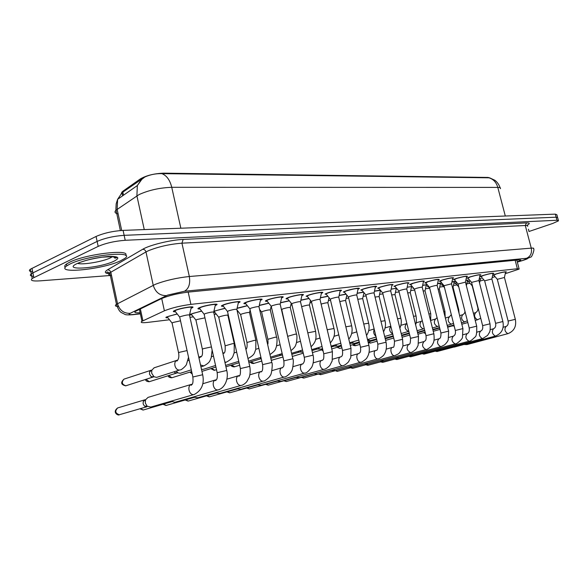 <?xml version="1.0" encoding="UTF-8"?>
<svg xmlns="http://www.w3.org/2000/svg" width="588" height="588" viewBox="0 0 588 588"><rect width="100%" height="100%" fill="white"/><g stroke="black" fill="none" stroke-linecap="round" stroke-linejoin="round"><path stroke-width="0.88" d="M167.947 317.799C165.941 317.895 165.404 317.645 166.331 317.042L177.164 313.896M191.864 314.955C189.961 315.058 189.439 314.823 190.299 314.249L201.596 311.008M214.76 312.228L213.811 312.257M213.9 311.236L224.954 308.252M413.908 288.524L412.916 288.238L413.43 287.951M428.468 286.797L427.344 286.547L428.365 286.04M442.389 285.136L441.294 284.908L442.801 284.224M455.862 283.534L454.789 283.32L456.744 282.483M468.893 281.975L467.835 281.784L470.231 280.807M175.496 311.765C173.364 311.868 172.798 311.589 173.805 310.927L175.408 310.199C181.589 307.737 196.171 305.62 192.386 307.7L191.056 308.325M199.994 308.965C197.972 309.067 197.421 308.81 198.354 308.193L200.089 307.406C206.182 305.032 220.03 302.967 216.509 304.937L215.223 305.554M223.403 306.297C221.485 306.399 220.956 306.164 221.816 305.576L223.668 304.746C229.68 302.445 242.851 300.439 239.566 302.298L238.316 302.908M245.799 303.739C243.976 303.842 243.461 303.621 244.263 303.077L246.225 302.195C252.142 299.968 264.696 298.013 261.638 299.777L260.418 300.372M267.246 301.284C265.511 301.394 265.012 301.188 265.754 300.674L267.819 299.762C273.648 297.601 285.628 295.698 282.777 297.366L281.593 297.947M287.797 298.939C286.15 299.049 285.665 298.858 286.349 298.373L288.517 297.425C294.25 295.323 305.709 293.471 303.041 295.051L301.887 295.624M307.517 296.683L306.113 296.161L308.369 295.183C314.014 293.147 324.973 291.339 322.489 292.839L321.357 293.397M326.45 294.522L325.083 294.037L327.42 293.03C332.977 291.053 343.488 289.289 341.165 290.707L340.055 291.258M344.649 292.442L343.311 291.993L345.729 290.957C351.19 289.039 361.282 287.319 359.106 288.664L358.033 289.208M362.142 290.435L360.841 290.031L363.34 288.973C368.705 287.106 378.407 285.423 376.371 286.701L375.313 287.238M378.988 288.51L377.716 288.135L380.274 287.062C388.109 284.798 392.343 284.048 392.982 284.812L391.953 285.334M395.202 286.657L393.967 286.312L396.584 285.217C404.213 283.019 408.351 282.277 408.991 282.997L407.976 283.512M410.836 284.871L409.63 284.555L412.306 283.438C419.736 281.299 423.772 280.572 424.411 281.248L423.419 281.755M425.918 283.144L424.734 282.857L427.461 281.733C434.708 279.645 438.655 278.925 439.287 279.565L438.317 280.057M440.463 281.483L439.31 281.211L442.088 280.079C449.159 278.05 453.01 277.338 453.649 277.933L452.694 278.418M454.517 279.873L453.392 279.631L456.207 278.484C463.109 276.507 466.879 275.801 467.511 276.367L466.578 276.845M468.099 278.322L466.99 278.095L469.849 276.941C476.596 275.015 480.278 274.317 480.91 274.853L479.992 275.316M481.227 276.816L480.139 276.61L483.035 275.456C489.628 273.574 493.236 272.883 493.861 273.383L492.965 273.846M493.92 275.368L492.862 275.177L495.787 274.015C502.233 272.178 505.768 271.494 506.393 271.972L505.511 272.42M505.232 273.714L519.16 269.076L517.374 268.745L190.902 304.371C180.376 305.797 171.542 307.943 164.39 310.809L141.973 321.283C139.966 322.672 141.965 323.04 147.97 322.371L169.491 319.762M489.914 177.944L488.062 177.436L163.707 173.166C154.276 173.511 146.515 175.415 140.414 178.877L122.679 191.372L121.238 193.452M479.933 281.071L483.917 279.939M492.171 277.529L495.067 276.683M466.806 283.761L470.032 283.313M189.968 317.285L193.379 316.873M214.179 314.352L216.237 314.102M237.317 311.552L238.14 311.449M270.892 307.487L271.494 307.414M290.832 305.069L291.993 304.929M309.979 302.754L311.655 302.548M328.391 300.519L330.529 300.262M346.104 298.381L348.677 298.065M363.156 296.315L366.126 295.955M379.591 294.323L382.913 293.919M395.43 292.405L399.083 291.964M410.711 290.553L414.672 290.075M425.462 288.767L429.703 288.252L428.314 286.613M439.714 287.04L443.617 286.569M453.488 285.371L457.067 284.945M465.865 280.167L468.379 280.16L467.482 280.616M451.966 281.814C454.436 281.373 455.472 281.343 455.083 281.733L454.171 282.189M437.568 283.534C440.508 282.975 441.764 282.916 441.338 283.357L440.412 283.82M422.654 285.312C426.08 284.643 427.564 284.548 427.116 285.033L426.168 285.511M407.183 287.172L412.166 286.444M412.372 286.694L411.431 287.26M391.13 289.105L396.518 288.223M396.922 288.715L396.158 289.068M374.468 291.126L380.296 290.09M380.826 290.729L380.326 290.95M357.151 293.228L363.465 292.038M339.144 295.426L345.987 294.074M320.401 297.726L327.817 296.19M300.88 300.137L308.913 298.403M280.527 302.673L289.222 300.703M259.293 305.348L268.709 303.114M237.111 308.178L247.305 305.628M479.293 278.58L481.241 278.646L480.359 279.087M500.373 188.674C500.866 187.844 500.013 187.425 497.801 187.403C496.294 182.309 493.339 179.105 488.951 177.804L161.869 173.644C155.857 173.482 150.197 174.592 144.868 176.988L121.988 192.739M110.346 275.493L40.08 280.858C32.509 281.314 29.892 280.513 32.222 278.462L98.181 246.387L97.13 241.418C104.818 238.103 113.822 236.075 124.149 235.332L556.13 217.2L557.689 217.773L556.13 217.2L124.149 235.332C113.822 236.075 104.818 238.103 97.13 241.418L32.906 272.898L97.13 241.418L96.079 236.457C103.753 233.113 112.756 231.091 123.083 230.386L555.307 214.135L556.873 214.738L557.564 217.317M32.693 271.847C29.356 271.516 28.577 270.642 30.348 269.223L31.282 273.839L32.906 272.898L31.282 273.839C29.51 275.235 30.282 276.088 33.612 276.397M30.348 269.223L96.079 236.457M517.271 261.851L520.784 260.271L518.998 259.881L188.189 292.104C177.598 293.441 168.734 295.595 161.582 298.572L135.607 311.272C133.748 312.588 135.255 313.066 140.128 312.706M98.181 246.387C105.884 243.101 114.888 241.073 125.215 240.294L556.954 220.265L558.504 220.823L552.86 223.403L528.994 231.496M505.599 272.163C505.048 271.744 501.931 272.34 496.243 273.964L493.773 275.191M515.316 319.269L504.445 277.492L497.301 279.3M467.048 344.553L465.446 344.098M466.923 344.59L507.834 333.675C504.739 331.639 504.151 329.236 506.048 326.465C507.878 325.627 508.569 323.819 508.128 321.048L508.142 321.107M480.447 278.83L479.271 278.697M454.054 325.458L453.671 325.076M452.135 325.928L451.341 325.737M470.297 280.88L468.746 281.806M493.053 273.574C492.501 273.133 489.319 273.743 483.505 275.397L481.072 276.639M502.865 321.474L491.884 278.991L484.644 280.821M454.289 347.082L452.613 346.604M480.087 275.044C479.536 274.574 476.28 275.184 470.334 276.889L467.938 278.139M489.995 323.745L478.897 280.542L471.554 282.394M441.103 349.684L439.354 349.191M466.681 276.558C466.122 276.059 462.8 276.683 456.707 278.425L454.362 279.69M476.684 326.097L465.461 282.152L458.015 284.019M427.483 352.381L425.653 351.859M452.804 278.131C452.245 277.602 448.842 278.227 442.61 280.02L440.302 281.292M462.903 328.53L451.562 283.813L444.006 285.695M413.401 355.159L411.482 354.623M467.578 280.351L465.843 280.27M439.089 328.163L438.222 327.942M456.817 282.571L455.707 283.357M454.274 281.917L451.944 281.917M458.662 309.391L453.076 287.378L452.444 287.282M442.889 284.327L442.242 284.959M440.515 283.541L437.545 283.629M444.932 311.471L439.295 289.09L438.06 289.068M528.693 230.364L528.935 231.275M528.399 229.232L528.744 230.033M69.979 264.027C87.98 254.92 137.342 250.29 124.582 258.544L120.599 260.778C102.871 269.466 54.272 274.368 66.826 265.827L69.979 264.027M65.312 267.312C64.239 266.489 64.621 265.401 66.451 264.041L69.605 262.233C85.605 254.031 131.19 248.724 125.545 255.435M438.435 279.756C437.869 279.197 434.392 279.829 427.998 281.667L425.749 282.953M448.629 331.051L437.171 285.533C436.84 285.217 434.752 285.599 430.916 286.694L429.497 287.436M398.84 358.041L396.826 357.475M423.544 281.446C422.978 280.844 419.42 281.49 412.864 283.379L410.674 284.673M433.834 333.668L422.25 287.319C421.919 286.981 419.788 287.37 415.848 288.495L414.466 289.245M383.766 361.017L381.656 360.429M353.021 368.242L379.899 360.907M408.101 283.195C407.543 282.556 403.897 283.21 397.165 285.151L394.849 286.121L395.033 286.452M418.494 336.38L406.786 289.164C406.455 288.811 404.265 289.208 400.23 290.362L398.877 291.111M368.161 364.104L365.942 363.487M367.956 364.163L410.52 352.55C406.712 350.338 406.073 347.618 408.601 344.392L408.851 344.311C409.932 344.788 410.49 342.789 410.534 338.313L410.556 338.409M426.278 285.224C426.682 284.805 425.462 284.871 422.632 285.415M430.732 313.632L425.036 290.862L423.154 290.935M411.541 286.966C411.96 286.496 410.505 286.599 407.161 287.275M416.032 315.866L410.277 292.692L407.705 292.89M386.228 337.88L385.008 337.902M396.275 288.767C396.709 288.245 394.989 288.392 391.108 289.208M400.795 318.181L394.982 294.595L391.681 294.926M370.844 340.518L369.727 340.592L368.059 339.408M392.086 285.011C391.52 284.335 387.786 284.996 380.877 286.988L378.613 287.944L378.812 288.304M402.574 339.188L390.741 291.089C390.41 290.707 388.168 291.104 384.023 292.295L382.7 293.052M351.984 367.302L349.654 366.655M348.177 367.162L347.765 367.177M375.453 286.9C374.894 286.18 371.057 286.848 363.957 288.899L361.76 289.84L361.965 290.222M386.037 342.113L374.078 293.081C373.748 292.677 371.447 293.081 367.184 294.301L365.905 295.066M335.211 370.616L332.757 369.94M331.375 370.462L330.838 370.469M331.419 370.455L303.952 378.025L302.026 377.195M358.18 288.862C357.614 288.098 353.682 288.774 346.376 290.884L344.237 291.802L344.465 292.221M368.852 345.149L356.769 295.154C356.438 294.72 354.079 295.132 349.698 296.389L348.456 297.161M317.814 374.056L316.322 374.027L315.227 373.343M313.941 373.894L313.286 373.88M314.014 373.88L286.407 381.516L284.423 380.634M340.217 290.906C342.267 289.656 332.992 291.207 328.097 292.949L326.024 293.846L326.266 294.294M350.985 348.309L338.769 297.315C338.438 296.852 336.02 297.271 331.507 298.564L330.309 299.336M299.748 377.628L298.109 377.577L297.014 376.871M295.837 377.452L295.066 377.415M295.948 377.43L268.29 385.118L266.166 384.192M321.526 293.037C323.716 291.714 314.051 293.309 309.067 295.103L306.987 296.029L307.326 296.448M332.389 351.595L320.041 299.557C319.71 299.064 317.219 299.49 312.573 300.821L311.427 301.6M280.976 381.333L279.168 381.252L278.087 380.539M277.036 381.156L276.132 381.09M277.191 381.112L249.4 388.881L247.21 387.889M380.524 290.362L374.446 291.229M385 320.578L379.128 296.565L375.048 297.058M354.909 343.252L353.697 343.319L351.984 342.091M349.853 343.576L351.051 343.223L349.669 342.819M363.619 292.221L357.129 293.331M368.617 323.069L362.686 298.608L357.769 299.285M338.401 346.089L337.086 346.156L335.329 344.862M331.294 347.001L334.513 346.045L332.977 345.568M346.119 294.228L339.114 295.536M351.609 325.649L345.619 300.733C345.634 300.314 343.693 300.608 339.798 301.615M321.276 349.022L319.843 349.088L318.042 347.743M317.277 348.993L315.697 348.441M327.935 296.33L320.372 297.844M333.94 328.339L327.898 302.938C327.678 302.504 325.414 302.879 321.114 304.07M303.041 352.212L301.938 352.131L300.101 350.727M299.468 352.043L297.763 351.426M309.016 298.535L300.85 300.27M315.572 331.125L309.472 305.231C309.104 304.775 306.671 305.194 302.166 306.488L301.659 306.671M282.453 354.821L281.461 353.814M280.968 355.203L279.138 354.52M302.063 295.25C304.408 293.853 294.309 295.492 289.245 297.337L287.238 298.248L287.606 298.697M313.007 355.012L300.534 301.901C300.203 301.372 297.646 301.798 292.861 303.18L291.766 303.959M261.395 385.214L259.448 385.074L258.404 384.354M257.478 385L256.441 384.905M257.698 384.942L229.82 392.777L227.519 391.726M281.777 297.565C284.291 296.087 273.721 297.771 268.584 299.674L266.658 300.549L267.048 301.041M292.809 358.584L280.211 304.334C279.873 303.776 277.242 304.209 272.303 305.635L271.266 306.421M241.08 389.227L238.904 389.028L237.912 388.315M237.133 389.006L235.957 388.874M237.434 388.918L209.468 396.826L207.042 395.709M260.616 299.976C263.314 298.417 252.245 300.145 247.019 302.107L245.174 302.952L245.6 303.481M271.737 362.311L258.999 306.885C258.669 306.289 255.949 306.723 250.856 308.193L249.878 308.979M219.919 393.409L217.472 393.129L216.56 392.439M215.95 393.174L214.613 392.997M216.355 393.049L188.3 401.038L185.742 399.847M238.522 302.497C241.418 300.85 229.798 302.622 224.498 304.65L222.749 305.466L223.197 306.032M249.716 366.199L236.861 309.538C236.523 308.906 233.723 309.347 228.453 310.868L227.541 311.662M197.862 397.767L195.084 397.37L194.297 396.738M193.864 397.517L192.372 397.29M194.422 397.319L166.257 405.426L163.552 404.154M215.443 305.135C218.545 303.393 206.337 305.216 200.956 307.311L199.303 308.083L199.788 308.7M226.703 370.271L213.723 312.324C213.378 311.647 210.489 312.088 205.043 313.661L204.198 314.462M174.849 402.317L171.064 401.214M170.821 402.052L169.153 401.766M171.608 401.736L143.288 409.998L140.436 408.631M191.291 307.891C194.628 306.054 181.773 307.928 176.319 310.096L174.768 310.824L175.283 311.493M202.625 374.527L189.512 315.227C189.167 314.506 186.175 314.962 180.538 316.587L179.605 317.02L179.766 317.388M150.822 407.065L147.132 406.205L145.317 403.037L145.523 399.833L148.029 397.4L191.394 384.376M146.772 406.786L144.428 406.08L143.119 403.802L143.266 401.494L145.089 399.737M289.325 300.836L280.491 302.82M296.47 334.028L290.303 307.62C289.935 307.134 287.436 307.553 282.791 308.884L281.748 309.619M261.197 358.504L259.771 357.732M268.804 303.239L259.249 305.517M276.573 337.056L270.348 310.104C269.98 309.589 267.4 310.016 262.623 311.39L261.631 312.125M247.401 305.753L237.052 308.413M255.839 340.202L249.555 312.691C249.18 312.147 246.526 312.581 241.602 313.992L240.661 314.734M225.05 308.377L215.825 310.692L214.15 311.464L214.561 311.985M234.215 343.488L227.879 315.396C227.497 314.815 224.763 315.249 219.677 316.712L218.795 317.454M215.568 365.493L203.191 369.352L201.478 369.345M201.699 311.133L192.813 313.404L191.225 314.139L191.666 314.698M204.955 317.858L196.782 319.549L195.966 320.291M191.306 369.859L180.237 373.321L177.973 372.88L176.231 371.168M176.643 373.049L175.011 372.733L174.019 371.873M177.26 372.843L149.315 381.693L146.037 379.356M177.26 314.021L168.763 316.234L167.279 316.932L167.749 317.535M180.523 320.813L172.865 322.518L172.115 323.26M153.982 367.86L177.135 360.238C172.725 361.546 175.048 370.683 179.619 370.014L156.636 377.378L153.997 376.761L151.667 373.196L151.822 370.175L154.166 367.794M153.056 377.084L151.153 376.643L149.47 374.078L149.587 371.903L151.153 370.227L123.987 379.135C120.422 382.531 121.003 384.758 125.736 385.824L125.817 385.794C121.907 384.449 121.297 382.222 123.987 379.135M153.902 376.761L125.817 385.794M163.707 173.166L163.824 173.71M140.414 178.877L140.591 179.678M140.65 179.935L140.752 180.413M122.679 191.372L123.509 195.201M488.062 177.436L488.158 177.819M515.154 260.256L517.374 268.745M140.356 308.906L142.921 320.798M161.707 298.506L164.39 310.809M188.182 292.104L190.902 304.371M161.869 173.644C166.647 175.481 169.939 180.038 171.747 187.307C159.627 187.763 148.72 190.196 139.018 194.606L115.976 210.21C114.197 212.011 114.925 213.26 118.144 213.959M122.106 192.658L117.615 199.31L117.137 209.291L121.694 230.452M141.965 178.693L137.335 185.565L136.901 195.848L144.258 229.592M505.305 216.016L497.801 187.403L171.747 187.307L180.847 228.21M123.083 230.386L125.215 240.294M555.307 214.135L556.954 220.265M31.965 268.275L33.847 277.529M517.322 262.057L523.981 260.072C527.848 258.786 528.678 258.198 526.481 258.316L184.419 291.251L167.602 295.117L130.183 313.316C128 314.529 129.176 314.911 133.719 314.47L140.348 313.72M118.504 306.554C115.211 306.392 114.528 305.642 116.468 304.297L155.475 284.261C165.662 280.425 176.944 277.845 189.336 276.507L531.265 248.136C533.331 247.974 534.095 248.18 533.559 248.739C534.992 249.033 531.64 257.926 530.677 257.066L522.739 260.447M108.956 273.707C104.635 273.222 104.194 271.906 107.641 269.767L142.649 249.305C149.477 245.086 170.785 239.889 183.155 239.426L526.473 222.918L525.282 225.491L531.265 248.136C532.118 253.112 530.523 256.5 526.481 258.316M184.419 291.251C188.807 288.737 190.446 283.82 189.336 276.507L181.935 243.175C169.52 244.182 158.275 246.732 148.191 250.819L145.978 251.943L153.233 285.283C155.452 292.332 159.862 295.771 166.47 295.61M526.473 222.918C529.884 222.815 530.17 223.536 527.34 225.079M527.627 226.321C528.142 225.674 527.355 225.402 525.282 225.491L181.935 243.175L183.155 239.426M130.183 313.316C123.818 313.544 119.592 310.332 117.519 303.695L110.831 272.222L109.787 272.898C107.964 274.346 108.552 275.257 111.558 275.647M142.649 249.305C144.325 249.312 145.434 250.194 145.978 251.943L110.831 272.222L109.655 270.362L107.641 269.767M133.719 314.47L132.249 314.771M437.222 351.492L435.833 350.97M436.869 351.573L453.591 347.118M508.083 333.624L507.981 333.653C514.184 331.095 516.631 326.318 515.331 319.328L508.128 321.048L497.279 279.19M480.734 318.248L477.478 319.762C474.369 317.785 473.766 315.411 475.677 312.64L473.413 313.294M425.455 333.396L424.235 332.411M424.286 354.064L422.838 353.528M423.926 354.145L422.147 353.711M495.581 336.049L495.471 336.079C501.733 333.477 504.21 328.626 502.887 321.533L495.596 323.326M454.149 347.118L495.316 336.101C492.141 334.043 491.539 331.603 493.516 328.765C495.427 327.847 496.11 326.009 495.581 323.268L484.615 280.704M410.946 356.725L409.432 356.159M410.571 356.798L408.741 356.343M482.873 338.46L487.555 335.432L489.414 332.448C490.216 331.264 490.414 328.383 490.017 323.812L482.623 325.627M440.956 349.728L482.38 338.607C479.11 336.527 478.5 334.043 480.558 331.154C482.439 330.28 483.115 328.42 482.608 325.561L471.525 282.269M397.165 359.466L395.584 358.871M396.782 359.547L394.901 359.062M469.283 341.15L469.158 341.18C469.966 341.466 471.855 340.136 474.839 337.196C476.324 336.689 476.941 333.006 476.699 326.171L469.209 328.008M427.329 352.425L468.996 341.209C465.63 339.1 465.012 336.571 467.159 333.616C468.967 332.889 469.65 330.993 469.187 327.935L457.986 283.879M382.935 362.296L381.281 361.679M455.443 343.833L455.288 343.87C456.082 344.59 462.859 339.011 462.484 337.122L462.925 328.604L455.318 330.471M413.239 355.211L455.141 343.892C451.672 341.76 451.055 339.188 453.282 336.167C455.156 335.278 455.832 333.352 455.296 330.397L443.969 285.555M472.127 308.259L471.907 307.37M467.364 320.754L464.579 321.937C461.382 319.938 460.772 317.527 462.749 314.705L459.625 315.609M459.096 313.522L458.684 309.486L458.059 309.442M453.51 323.312L451.239 324.186C447.953 322.165 447.336 319.71 449.394 316.829L445.344 318.012M445.197 317.417L444.962 311.574L443.734 311.625M439.155 325.936L437.45 326.516C434.069 324.466 433.444 321.974 435.576 319.027L430.85 320.416M116.034 257.169L114.675 258.088M112.742 256.537L110.316 257.934C102.76 261.638 82.783 265.034 77.807 263.424M77.079 263.571C85.885 259.903 96.344 257.537 108.464 256.464C118.673 256.206 120.518 257.787 114.006 261.204C99.306 268.393 60.799 271.127 77.079 263.571M368.228 365.221L366.5 364.575M367.823 365.31L365.824 364.758M441.11 346.611L444.631 344.811C446.836 342.628 448.034 340.937 448.232 339.732L448.651 331.132L440.934 333.021M398.664 358.092L440.794 346.677C437.222 344.517 436.597 341.893 438.92 338.813L439.089 338.754C440.485 338.512 441.096 336.571 440.912 332.94L429.46 287.282M350.544 367.757L352.602 368.338M426.263 349.493L426.116 349.529C426.197 350.198 431.673 346.663 432.298 344.847C432.805 343.51 434.855 342.451 433.856 333.756L426.021 335.667M383.582 361.069L425.933 349.559C422.25 347.376 421.611 344.7 424.036 341.554L424.264 341.474C424.602 340.731 426.668 341.503 425.999 335.579L414.422 289.075M337.284 371.373L335.388 370.668M410.865 352.477L410.711 352.521C410.865 353.072 415.885 349.948 416.701 348.133L418.09 345.406L418.516 336.468L410.534 338.313L398.833 290.928M370.719 343.01L368.58 341.885M430.688 321.077L430.761 313.742L428.895 313.904M424.264 328.611L423.184 328.92C419.7 326.854 419.068 324.319 421.287 321.305L416.142 322.827M355.718 345.626L353.484 344.45M415.591 324.664C416.466 322.959 416.627 320.063 416.061 315.984L413.511 316.278M408.807 331.331L408.417 331.411C404.823 329.324 404.184 326.744 406.484 323.665L400.898 325.326M340.209 348.331L339.629 348.464M399.877 328.236C401.384 324.554 401.7 321.246 400.825 318.306L397.547 318.747M392.725 333.977C389.484 331.823 388.852 329.243 390.829 326.237M320.989 374.615L319.005 373.872M320.556 374.718L348.206 367.155M394.886 355.578L397.98 354.086C400.105 353.278 403.206 346.575 402.949 345.112L402.596 339.291L394.511 341.253M351.771 367.36L394.526 355.652C391.24 356.174 389.307 347.875 392.578 347.339M303.665 378.077L301.394 377.371M378.297 358.798L378.135 358.842C378.488 359.444 383.957 355.564 384.045 354.579C386.22 351.558 386.889 347.434 386.066 342.223L377.841 344.208M334.984 370.683L377.915 358.871C374.512 359.422 372.557 350.962 375.952 350.397L376.21 350.345C377.423 350.595 377.959 348.508 377.819 344.098L365.854 294.86M286.621 381.45L286.158 381.561M348.405 296.933L360.495 347.163C361.164 353.256 359.488 352.668 358.908 353.564L358.665 353.579C355.145 354.174 357.122 362.789 360.664 362.223L360.885 362.186C361.223 362.877 367.096 358.54 366.941 357.71C369.161 354.307 369.808 350.161 368.882 345.266L360.525 347.28M268.481 385.066L267.996 385.177M343.142 365.611L342.958 365.662C344.347 365.435 346.192 364.185 348.486 361.914L350.786 357.416L351.014 348.434L342.51 350.47M299.483 377.702L342.716 365.699C339.041 366.295 337.042 357.519 340.702 356.879L340.908 356.923C341.268 356.027 343.091 357.217 342.481 350.345L330.25 299.094M249.65 388.808L249.143 388.925M324.488 369.227L324.297 369.286C325.708 369.043 327.56 367.779 329.846 365.501L332.183 360.907L332.418 351.727L323.753 353.8M280.696 381.414L324.047 369.323C320.254 369.94 318.196 361.098 321.945 360.341M383.53 331.845C385.456 328.369 385.956 324.664 385.037 320.717L380.965 321.32M375.923 336.299C373.689 334.271 373.13 331.963 374.247 329.39M323.128 351.146L321.709 349.838M366.522 335.483C368.963 331.779 369.676 327.685 368.654 323.216L363.744 324.01M358.29 338.012L357.173 333.367M348.802 339.188C351.822 335.285 352.771 330.831 351.646 325.811L345.84 326.818M272.464 360.143L271.244 360.172M330.331 342.944C334.168 338.401 335.388 333.587 333.984 328.508L327.207 329.758M253.95 363.377L250.988 361.789M311.074 346.758C317.101 340.959 316.131 336.968 315.616 331.309L307.803 332.852M229.57 392.821L226.946 391.887M291.699 303.673L304.187 357.107C304.929 359.988 304.408 362.318 302.622 364.097L302.526 363.906C298.572 364.619 300.622 373.748 304.591 373.093L304.856 373.057C306.208 373.343 308.479 371.432 311.669 367.309C314.088 362.914 313.617 356.431 313.044 355.167L304.216 357.261M209.218 396.871L206.491 395.864M284.82 376.923L284.599 376.981C285.386 377.481 291.141 373.115 291.413 371.226C292.662 371.021 294.022 359.937 292.846 358.746L283.85 360.87M240.823 389.3L284.32 377.026C280.182 377.709 278.109 368.404 282.218 367.647L282.24 367.941C283.416 366.331 284.423 367.235 283.813 360.709L271.193 306.113M188.05 401.082L185.213 400.002M263.689 381.024L263.461 381.083C264.504 381.509 270.039 377.048 270.289 375.284C271.487 375.423 273.001 363.384 271.774 362.48L262.593 364.641M219.647 393.49L263.167 381.134C258.911 381.84 256.75 372.505 260.947 371.565M166.007 405.47L163.052 404.294M241.631 385.302L241.396 385.368C242.998 385.081 244.799 383.868 246.784 381.722L249.18 377.386C250.275 374.166 250.473 370.499 249.76 366.383L240.389 368.573M197.568 397.855L241.08 385.419C236.582 386.162 234.45 376.482 238.912 375.614L238.735 376.188C240.191 376.173 240.727 373.571 240.352 368.389L227.46 311.302M143.656 409.887L143.288 409.998M143.038 410.042L139.959 408.77M218.574 389.77L218.324 389.837C225.204 387.94 228.813 377.981 226.748 370.469L217.17 372.689M174.54 402.405L217.986 389.895C213.297 390.682 211.136 380.803 215.781 379.87L215.487 380.634C216.421 379.686 217.898 379.4 217.134 372.491L204.109 314.073M119.651 414.672L119.335 414.76C115.233 413.305 114.697 411.019 117.725 407.91L144.949 399.781M119.092 414.805L146.868 406.764M194.452 394.452L194.194 394.519C201.677 390.498 204.506 383.898 202.669 374.74L192.871 376.996M150.491 407.161L193.827 394.585C188.932 395.401 186.734 385.331 191.578 384.324L191.144 385.302C191.909 384.405 193.584 384.611 192.827 376.783L179.678 316.969M234.722 366.728L231.606 365.045M290.964 350.632C293.985 348.192 295.602 346.2 295.808 344.656C297.028 342.334 297.256 335.035 296.514 334.227L295.147 334.168L287.936 336.248M214.745 370.212L211.467 368.426M269.951 354.549C273.729 351.947 275.647 349.882 275.721 348.346C277.022 346.435 277.448 337.755 276.617 337.262L275.169 337.203L267.878 339.305M247.967 358.496L248.136 358.445C255.427 354.446 254.236 352.572 255.743 349.566L255.89 340.43L254.347 340.364L246.967 342.503M192.166 373.77L190.527 371.932M172.372 377.599L171.858 377.761L168.734 375.57M224.873 362.098L226.49 362.09C234.017 357.827 232.576 356.049 234.142 352.976L234.274 343.73L232.627 343.657L225.167 345.825M222.874 353.175L223.587 352.822L222.852 353.057M149.874 381.516L149.315 381.693M148.999 381.752L149.234 381.715C146.912 381.605 145.67 380.877 145.508 379.525M211.43 346.92L203.25 348.691L202.397 349.301M212.136 350.066L211.18 357.894C209.718 360.348 210.923 361.943 203.911 365.898L200.515 365.001M199.009 358.18L200.868 356.446L198.773 357.129M125.509 385.853L126.155 385.713M187.065 350.58L179.391 352.322L178.605 352.932M121.841 192.063L122.649 195.797M516.808 260.094L519.064 268.701M139.407 309.369L141.973 321.283M392.982 284.812L392.887 284.43M376.371 286.701L376.269 286.29M359.106 288.664L359.003 288.216M341.165 290.707L341.047 290.222M322.489 292.839L322.364 292.317M303.041 295.051L302.908 294.492M282.777 297.366L282.637 296.756M261.638 299.777L261.491 299.123M239.566 302.298L239.412 301.6M216.509 304.937L216.34 304.18M192.386 307.7L192.202 306.885M144.868 176.988L141.877 179.281L137.335 185.565L117.615 199.31L116.174 203.838L115.887 209.409L120.349 230.555M489.863 177.929L494.964 180.332C497.272 182.118 498.991 184.588 500.131 187.741M520.674 259.867L520.784 260.271M558.38 220.368L557.689 217.773M32.222 278.462L31.282 273.839M140.378 313.852L132.932 314.698C127.986 315.05 125.244 314.903 124.715 314.257L121.518 312.654C119.629 311.691 117.945 308.906 116.468 304.297L109.787 272.898L107.288 271.935C106.141 272.935 107.031 273.508 109.956 273.663M517.33 262.101L523.041 260.403M504.445 277.389L505.555 272.193M505.952 326.487L503.115 327.259M497.257 279.212L493.619 275.022M463.961 344.494L466.365 344.59M435.135 351.161L437.09 351.528M479.521 282.982L480.411 278.866M472.179 285.805L468.592 281.63M472.201 285.79L477.676 307.186C478.382 309.479 477.721 311.295 475.677 312.64M477.699 319.725L475.236 320.423M467.813 322.533L461.815 324.231M451.805 325.921L454.179 325.98M433.246 331.309L440.015 329.383M447.659 327.207L452.157 325.928M423.411 332.646L425.477 333.469M491.884 278.881L493.009 273.611M493.42 328.795L490.245 329.662M484.593 280.719L480.91 276.456M451.092 347.016L453.554 347.111M424.183 354.094L440.441 349.742M478.897 280.425L480.043 275.081M480.455 331.184L476.927 332.147M471.502 282.284L467.769 277.94M437.795 349.61L440.316 349.713M410.836 356.754L426.859 352.447M465.468 282.019L466.629 276.595M467.048 333.646L463.146 334.719M457.956 283.901L454.179 279.476M424.066 352.293L426.638 352.403M397.054 359.496L412.835 355.24M398.355 358.121L382.773 362.34L380.605 361.863M451.569 283.673L452.745 278.168M453.172 336.204L448.872 337.387M443.947 285.57L440.111 281.057M409.865 355.064L412.497 355.189M466.409 285.614L467.534 280.38M458.758 286.915L455.546 283.166M462.749 314.705C464.277 313.83 465.005 312.662 464.932 311.192M464.807 321.901L461.462 322.856M453.936 325.002L447.564 326.81M438.729 328.155L439.714 328.178M417.958 334.204L425.146 332.154M432.9 329.934L439.111 328.163M453.083 287.26L454.223 281.953M444.484 287.591L442.066 284.754M449.394 316.829L451.312 314.617M451.488 324.15L447.196 325.377M439.559 327.56L432.79 329.493M402.089 337.225L409.726 335.028M417.598 332.771L424.786 330.706M439.302 288.965L440.463 283.578M435.576 319.027L437.09 317.718M437.707 326.472L432.415 327.994M424.668 330.221L417.48 332.286M385.61 340.371L393.717 338.034M401.722 335.726L409.351 333.528M116.189 257.265L115.682 257.007M112.631 256.53L115.763 258.132C118.945 256.758 114.381 256.441 102.084 257.176C94.308 258.389 88.163 259.727 83.65 261.19L79.042 262.718M66.826 265.827L66.451 264.041M437.171 285.386L438.376 279.8M438.795 338.85L434.076 340.151M429.431 287.304L425.543 282.703M395.173 357.923L397.863 358.063M368.095 365.258L383.42 361.098M422.257 287.157L423.478 281.49M423.904 341.584L418.737 343.024M414.393 289.098L410.446 284.401M379.973 360.892L382.707 361.032M364.398 363.965L337.086 371.432M406.786 288.995L408.035 283.24M408.462 344.428L402.809 346.009M398.796 290.957L394.791 286.165M364.222 363.957L367.015 364.112M377.106 341.165L370.396 343.098L368.235 342.569M425.043 290.722L426.219 285.261M421.287 321.305L422.294 320.688M423.456 328.876L417.09 330.713M409.219 332.984L401.589 335.189M385.236 338.806L393.335 336.461M359.834 344.436L355.387 345.722C353.741 345.626 352.844 345.281 352.697 344.678M410.277 292.545L411.482 287.01M406.484 323.665L406.881 323.525M408.697 331.367L401.185 333.55M393.188 335.866L386.015 337.946M368.103 342.025L376.702 339.519M341.885 347.846L339.857 348.427L337.1 347.332M394.989 294.434L396.209 288.811M390.822 326.208L385.096 327.92M392.762 334.131L384.67 336.498M376.548 338.864L370.624 340.592M367.735 340.518L369.727 340.592M350.286 345.391L359.422 342.716M390.741 290.906L392.012 285.062M392.586 347.339L392.85 347.265C393.82 347.978 394.364 345.942 394.482 341.15L382.656 292.853M392.439 347.376L386.272 349.11M382.619 292.883L378.554 287.995M347.905 367.132L350.735 367.302M318.358 374.056L320.783 374.674M374.086 292.883L375.379 286.951M375.805 350.441L369.088 352.337M365.817 294.882L361.694 289.891M330.985 370.425L333.852 370.602M356.776 294.941L358.092 288.921M358.518 353.623L351.212 355.689M348.361 296.962L344.171 291.854M360.885 362.186L317.571 374.122M313.433 373.836L316.322 374.027M283.806 380.803L286.385 381.516M338.776 297.08L340.121 290.964M340.54 356.931L332.61 359.195M330.213 299.123L325.95 293.904M295.205 377.378L298.109 377.577M265.563 384.361L268.231 385.133M320.048 299.307L321.423 293.096M322.004 360.326L322.158 360.429C322.268 359.591 324.319 361.245 323.723 353.66L311.368 301.335M321.834 360.37L313.228 362.84M311.317 301.372L306.987 296.029M276.272 381.053L279.168 381.252M246.622 388.058L249.378 388.881M379.135 296.396L380.385 290.685M374.144 328.979L368.698 330.61M376.107 337.049L367.507 339.57M359.253 341.988L354.682 343.333M350.404 343.194L353.697 343.319M331.75 348.904L341.452 346.045M362.693 298.425L363.965 292.64M356.813 331.86L351.683 333.418M358.79 340.084L349.662 342.775M341.26 345.252L338.159 346.17M333.793 346.016L337.086 346.156M312.441 352.587L322.746 349.537M345.626 300.534L346.832 295.095M338.784 334.873L333.999 336.329M340.783 343.245L331.088 346.126M322.54 348.662L321.019 349.118M316.565 348.941L319.843 349.088M292.317 356.446L303.268 353.182M311.971 350.588L317.366 348.978M282.96 357.012L271.274 360.319M327.906 302.724L329.023 297.675M320.026 338.012L315.616 339.372M322.04 346.545L311.743 349.625M298.675 351.977L301.938 352.131M291.824 354.344L299.579 352.021M261.77 361.025L253.487 363.516C251.796 363.45 250.738 362.943 250.304 361.995M309.479 304.996L310.515 300.372M300.49 341.297L296.492 342.532M302.526 349.992L291.582 353.292M280.086 355.123L282.549 355.248M270.811 358.29L281.108 355.174M300.549 301.629L301.953 295.316M302.35 363.957L293.015 366.655M291.648 303.709L287.238 298.248M304.856 373.057L261.153 385.28M256.596 384.861L259.448 385.074M280.219 304.04L281.659 297.631M282.034 367.698L271.928 370.631M271.141 306.15L266.658 300.549M236.126 388.822L238.904 389.028M259.014 306.569L260.491 300.049M261.035 371.543L260.962 371.969C262.52 371.491 263.049 368.992 262.557 364.464L249.804 308.649M260.851 371.594L249.9 374.799M249.738 308.693L245.174 302.952M214.84 392.931L217.472 393.129M236.876 309.2L238.39 302.577M238.721 375.666L226.865 379.164M227.394 311.346L222.749 305.466M192.695 397.194L195.084 397.37M213.738 311.949L215.296 305.216M215.598 379.929L202.757 383.743M204.043 314.117L199.303 308.083M169.682 401.611L171.667 401.736M189.534 314.83L191.137 307.98M143.266 401.494L145.523 399.833M179.605 317.02L174.768 310.824M144.428 406.08L147.132 406.205M117.725 407.91C111.654 412.511 118.578 415.995 119.313 414.768M239.639 365.244L234.23 366.875C232.37 366.736 231.275 366.199 230.952 365.251M290.31 307.37L291.251 303.217M280.123 344.73L276.573 345.84M281.637 309.391L281.277 308.943M281.689 309.354L288.164 338.57M282.174 353.601L270.546 357.129M260.763 358.393L261.175 358.415M248.864 362.436L261.234 358.665M216.509 369.683L214.223 370.366L210.835 368.625M270.355 309.832L271.141 306.399M258.867 348.331L255.809 349.294M261.513 311.875L259.602 309.486M261.564 311.838L267.827 339.1C268.143 342.444 268.077 344.23 267.628 344.45M260.94 357.379L248.577 361.157M225.924 366.787L239.073 362.752M249.569 312.404L250.113 310.023M236.677 352.109L234.156 352.903M240.536 314.462L236.957 309.972M240.595 314.426L246.923 342.275C247.372 346.266 247.034 348.618 245.887 349.323M238.757 361.333L225.616 365.398M201.927 371.381L215.921 367.044M189.924 372.123L192.217 373.99M191.681 371.572L171.777 377.783C169.462 377.606 168.264 376.93 168.168 375.754M227.894 315.08L228.107 314.154M213.473 356.071L211.555 356.688M218.662 317.167L214.15 311.464M218.721 317.13L225.108 345.582C225.469 350.757 224.925 353.344 223.484 353.344L223.587 352.822M226.49 362.09L224.976 362.561M189.189 360.246L187.925 360.657M195.826 319.982L191.225 314.139M195.892 319.945L202.338 349.037C203.081 356.049 201.581 356.203 200.684 357.122L200.868 356.446M203.911 365.898L200.92 366.831M175.011 372.733L177.973 372.88M180.325 369.867C181.023 370.33 186.433 365.677 186.514 364.222L188.535 357.261M149.587 371.903L151.822 370.175M171.968 322.93L167.279 316.932M172.034 322.885L178.546 352.653C179.289 356.578 178.723 359.393 176.856 361.098L177.135 360.238M151.153 376.643L153.997 376.761"/></g></svg>
